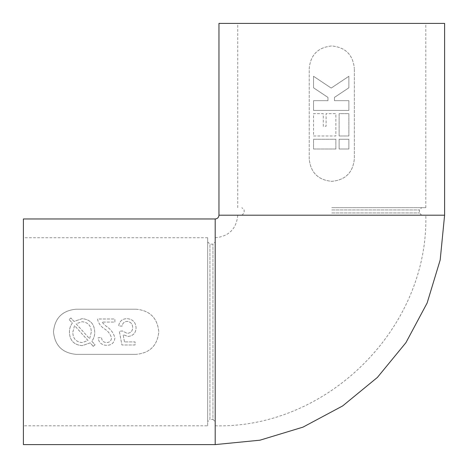 <?xml version="1.0" encoding="UTF-8"?>
<svg xmlns="http://www.w3.org/2000/svg" width="468" height="468" viewBox="0 0 468 468"><rect width="100%" height="100%" fill="white"/><g stroke="black" fill="none" stroke-linecap="round" stroke-linejoin="round"><path stroke-width="0.35" stroke-dasharray="2.34 1.75" d="M313.531 135.995L335.866 135.995L335.866 113.66L326.12 113.66L326.12 126.249L323.277 126.249L323.277 113.66L313.531 113.66L313.531 135.995L335.866 135.995L335.866 113.66L326.12 113.66L326.12 126.249L323.277 126.249L323.277 113.66L313.531 113.66L313.531 135.995M335.866 148.994L335.866 139.248L313.531 139.248L313.531 148.994L335.866 148.994L335.866 139.248L313.531 139.248L313.531 148.994L335.866 148.994M309.213 158.787L309.213 68.527C310.553 54.826 318.065 47.303 331.759 45.963C345.472 47.28 353.001 54.803 354.34 68.527C353.007 54.826 345.489 47.303 331.794 45.963C318.082 47.28 310.553 54.803 309.213 68.527L309.213 158.787C310.553 172.487 318.065 180.01 331.759 181.35C345.472 180.034 353.001 172.511 354.34 158.787L354.34 68.527L354.34 158.787C353.007 172.493 345.489 180.01 331.794 181.35C318.082 180.034 310.553 172.511 309.213 158.787M339.119 148.994L348.865 148.994L348.865 139.248L339.119 139.248L339.119 148.994L348.865 148.994L348.865 139.248L339.119 139.248L339.119 148.994M339.119 135.995L348.865 135.995L348.865 113.66L339.119 113.66L339.119 135.995L348.865 135.995L348.865 113.66L339.119 113.66L339.119 135.995M348.865 110.407L348.865 100.661L334.445 100.661L334.445 97.408L348.865 87.797L348.865 76.29L331.198 88.072L313.531 76.29L313.531 87.797L327.951 97.408L327.951 100.661L313.531 100.661L313.531 110.407L348.865 110.407L348.865 100.661L334.445 100.661L334.445 97.408L348.865 87.797L348.865 76.29L331.198 88.072L313.531 76.29L313.531 87.797L327.951 97.408L327.951 100.661L313.531 100.661L313.531 110.407L348.865 110.407M444.6 23.4L218.96 23.4M114.894 322.072L114.894 318.995L97.461 318.995C98.415 323.283 100.877 326.664 104.85 329.139C108.301 331.326 110.507 334.292 111.478 338.036C111.173 340.915 109.547 342.436 106.599 342.582C103.381 342.389 101.702 340.681 101.562 337.451L98.14 337.82C98.83 342.681 101.673 345.179 106.681 345.32C111.559 345.244 114.297 342.81 114.894 338.013C113.607 332.9 110.571 328.881 105.786 325.968L101.901 322.072L114.894 322.072L114.894 318.995L97.461 318.995C98.415 323.283 100.877 326.664 104.85 329.139C108.301 331.326 110.507 334.292 111.478 338.036C111.173 340.92 109.547 342.436 106.599 342.582C103.381 342.389 101.702 340.681 101.562 337.451L98.14 337.82C98.83 342.681 101.673 345.179 106.681 345.32C111.559 345.244 114.297 342.81 114.894 338.013C113.607 332.9 110.571 328.881 105.786 325.968L101.901 322.072L114.894 322.072M136.223 309.213L76.05 309.213C62.343 310.553 54.826 318.065 53.487 331.759C54.803 345.472 62.326 353.001 76.05 354.34L136.223 354.34L76.05 354.34C62.32 353.001 54.803 345.472 53.487 331.759C54.826 318.065 62.343 310.553 76.05 309.213L136.223 309.213C149.924 310.553 157.447 318.065 158.787 331.759C157.47 345.472 149.947 353.001 136.223 354.34C149.924 353.007 157.447 345.489 158.787 331.794C157.47 318.082 149.947 310.553 136.223 309.213M93.249 346.338L95.062 344.828L91.851 341.26C93.84 338.557 94.793 335.521 94.723 332.157C94.448 324.002 90.266 319.498 82.169 318.649L74.008 321.422L70.89 317.959L69.083 319.48L72.341 323.095C70.364 325.763 69.393 328.758 69.422 332.081C69.691 340.371 73.926 344.898 82.14 345.659L90.148 342.892L93.249 346.338L95.062 344.828L91.851 341.26C93.84 338.557 94.793 335.521 94.723 332.157C94.448 324.002 90.266 319.498 82.169 318.649L74.008 321.422L70.89 317.959L69.083 319.48L72.341 323.095C70.364 325.763 69.393 328.758 69.422 332.081C69.691 340.371 73.926 344.898 82.14 345.659L90.148 342.892L93.249 346.338M124.488 341.897L123.125 334.708L128.039 336.428C133.111 335.901 135.796 333.081 136.089 327.969C135.749 322.276 132.754 319.17 127.109 318.649C122.259 318.79 119.439 321.218 118.656 325.927L122.072 326.173C122.517 323.218 124.213 321.621 127.161 321.387C130.712 321.826 132.549 323.897 132.672 327.594C132.526 331.151 130.689 333.076 127.15 333.351L122.423 330.958L119.34 331.321L121.92 344.974L135.065 344.974L135.065 341.897L124.488 341.897L123.125 334.708L128.039 336.428C133.111 335.901 135.796 333.081 136.089 327.969C135.749 322.276 132.754 319.17 127.109 318.649C122.259 318.79 119.439 321.218 118.656 325.927L122.072 326.173C122.517 323.218 124.213 321.621 127.161 321.387C130.712 321.826 132.549 323.897 132.672 327.594C132.526 331.151 130.689 333.076 127.15 333.351L122.423 330.958L119.34 331.321L121.92 344.974L135.065 344.974L135.065 341.897L124.488 341.897M23.4 444.6L23.4 218.96M331.777 207.675L425.798 207.675L331.777 207.675M331.777 23.4L425.798 23.4L331.777 23.4M215.198 331.777L215.198 425.798L215.198 331.777M331.777 215.198L425.798 215.198L331.777 215.198M207.675 425.798L207.675 237.762L207.675 425.798L23.4 425.798L23.4 237.762L23.4 425.798M215.198 421.662L215.198 241.897L215.198 421.662L212.94 419.404L212.94 244.156L212.94 419.404L209.933 419.404L209.933 244.156L209.933 419.404L207.675 421.662L207.675 241.897L207.675 421.662M331.777 209.933L419.404 209.933L331.777 209.933M331.777 212.94L419.404 212.94L331.777 212.94M72.844 332.157L74.541 325.552L88.002 340.505L82.14 342.582C75.968 341.979 72.873 338.504 72.844 332.157L74.541 325.552L88.002 340.505L82.14 342.582C75.968 341.979 72.873 338.504 72.844 332.157M91.307 332.046L89.61 338.768L76.132 323.792L82.064 321.727C88.13 322.358 91.207 325.798 91.307 332.046L89.61 338.768L76.132 323.792L82.064 321.727C88.13 322.358 91.207 325.798 91.307 332.046M444.6 215.198L218.96 215.198M215.198 444.6L215.198 218.96M425.798 207.675L425.798 23.4M237.762 207.675L237.762 23.4M215.198 425.798C327.717 428.7 428.694 327.746 425.798 215.198M215.198 237.762C228.899 236.422 236.422 228.905 237.762 215.198M207.675 237.762L23.4 237.762M207.675 241.897L209.933 244.156L212.94 244.156L215.198 241.897M421.662 215.198L419.404 212.94L419.404 209.933L421.662 207.675M241.897 215.198L244.156 212.94L244.156 209.933L241.897 207.675"/><path stroke-width="0.7" d="M331.777 23.4L444.6 23.4L444.6 215.198L218.96 215.198L218.96 23.4L331.777 23.4M215.198 444.6L215.198 218.96L23.4 218.96L23.4 444.6L215.198 444.6L259.951 440.195L302.977 427.138L342.64 405.943L377.401 377.419L405.931 342.658L427.138 302.989L440.189 259.956L444.6 215.198M215.198 218.96C217.48 218.737 218.731 217.48 218.96 215.198"/></g></svg>
